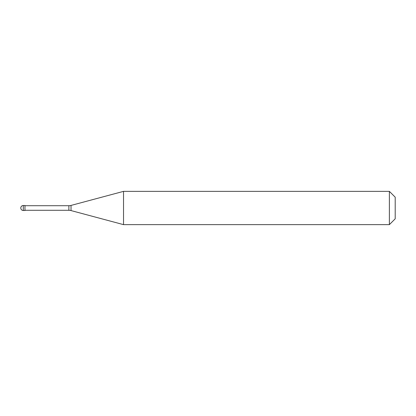 <?xml version="1.0" encoding="UTF-8"?>
<svg xmlns="http://www.w3.org/2000/svg" width="416" height="416" viewBox="0 0 416 416"><rect width="100%" height="100%" fill="white"/><g stroke="black" fill="none" stroke-linecap="round" stroke-linejoin="round"><path stroke-width="0.62" d="M20.8 208A2.496 2.496 0 0 1 23.296 205.504A2.496 2.496 0 0 0 20.8 208A2.496 2.496 0 0 0 23.296 210.496L24.96 210.496L24.96 205.504L23.296 205.504L24.96 205.504M24.96 210.288L68.874 210.288A8.32 8.32 0 0 1 71.027 210.574L123.531 224.64L389.376 224.64L395.2 218.816L395.2 197.184L389.376 191.36L389.376 224.64M24.96 205.712L68.874 205.712A8.32 8.32 0 0 0 71.027 205.426L123.531 191.36L123.531 224.64M123.531 191.36L389.376 191.36M23.296 205.504L23.296 210.496M68.874 205.712L68.874 210.288M71.027 205.426L71.027 210.574"/></g></svg>

